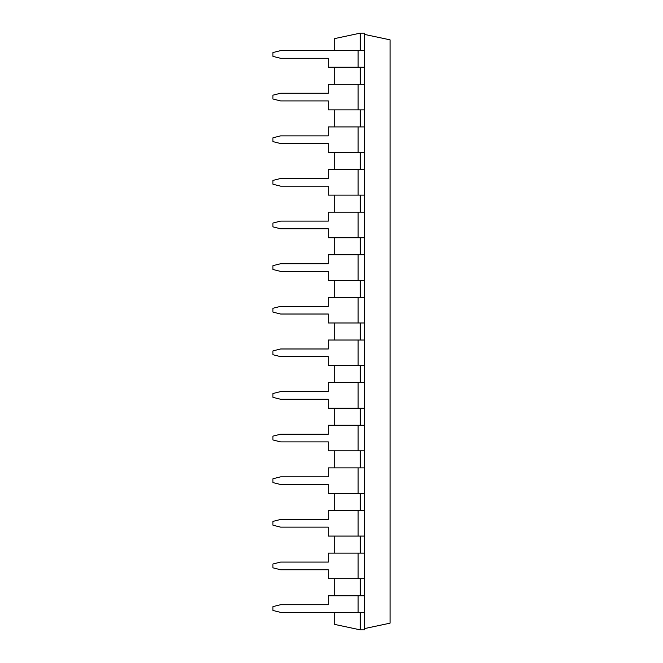 <?xml version="1.0" encoding="UTF-8"?>
<svg xmlns="http://www.w3.org/2000/svg" width="663" height="663" viewBox="0 0 663 663"><rect width="100%" height="100%" fill="white"/><g stroke="black" fill="none" stroke-linecap="round" stroke-linejoin="round"><path stroke-width="0.99" d="M360.241 50.628L360.241 33.15L334.691 38.578L334.691 50.628M334.691 67.245L334.691 84.292M334.691 109.867L334.691 126.915M334.691 152.49L334.691 169.537M334.691 195.113L334.691 212.16M334.691 237.735L334.691 254.783M334.691 280.358L334.691 297.405M334.691 322.972L334.691 340.028M334.691 365.595L334.691 382.642M334.691 408.217L334.691 425.265M334.691 450.84L334.691 467.887M334.691 493.463L334.691 510.51M334.691 536.085L334.691 553.133M334.691 578.708L334.691 595.755M334.691 612.372L334.691 624.422L360.241 629.85L364.509 629.85L364.509 578.708L358.111 578.708L358.111 553.133L328.309 553.133L328.309 562.083L280.606 562.083L272.941 563.998L272.941 567.835L280.606 569.749L328.309 569.749L328.309 578.708L358.111 578.708M360.241 612.372L360.241 629.85M360.241 578.708L360.241 595.755M360.241 536.085L360.241 553.133M360.241 493.463L360.241 510.51M360.241 450.84L360.241 467.887M360.241 408.217L360.241 425.265M360.241 365.595L360.241 382.642M360.241 322.972L360.241 340.028M360.241 280.358L360.241 297.405M360.241 237.735L360.241 254.783M360.241 195.113L360.241 212.16M360.241 152.49L360.241 169.537M360.241 109.867L360.241 126.915M360.241 67.245L360.241 84.292M360.241 33.15L364.509 33.15L364.509 50.628L280.606 50.628L272.941 52.543L272.941 56.38L280.606 58.294L328.309 58.294L328.309 67.245L358.111 67.245L358.111 50.628M358.111 67.245L364.509 67.245L364.509 84.292L328.309 84.292L328.309 93.251L280.606 93.251L272.941 95.165L272.941 99.002L280.606 100.917L328.309 100.917L328.309 109.867L358.111 109.867L358.111 84.292M358.111 109.867L364.509 109.867L364.509 126.915L328.309 126.915L328.309 135.865L280.606 135.865L272.941 137.788L272.941 141.617L280.606 143.539L328.309 143.539L328.309 152.49L358.111 152.49L358.111 126.915M358.111 152.49L364.509 152.49L364.509 169.537L328.309 169.537L328.309 178.488L280.606 178.488L272.941 180.411L272.941 184.239L280.606 186.162L328.309 186.162L328.309 195.113L364.509 195.113L364.509 212.16L328.309 212.16L328.309 221.111L280.606 221.111L272.941 223.033L272.941 226.862L280.606 228.785L328.309 228.785L328.309 237.735L364.509 237.735L364.509 254.783L328.309 254.783L328.309 263.733L280.606 263.733L272.941 265.648L272.941 269.485L280.606 271.399L328.309 271.399L328.309 280.358L364.509 280.358L364.509 297.405L328.309 297.405L328.309 306.356L280.606 306.356L272.941 308.27L272.941 312.107L280.606 314.022L328.309 314.022L328.309 322.972L364.509 322.972L364.509 340.028L328.309 340.028L328.309 348.978L280.606 348.978L272.941 350.893L272.941 354.73L280.606 356.644L328.309 356.644L328.309 365.595L364.509 365.595L364.509 382.642L328.309 382.642L328.309 391.601L280.606 391.601L272.941 393.515L272.941 397.352L280.606 399.267L328.309 399.267L328.309 408.217L364.509 408.217L364.509 425.265L328.309 425.265L328.309 434.215L280.606 434.215L272.941 436.138L272.941 439.967L280.606 441.89L328.309 441.89L328.309 450.84L364.509 450.84L364.509 467.887L328.309 467.887L328.309 476.838L280.606 476.838L272.941 478.761L272.941 482.589L280.606 484.512L328.309 484.512L328.309 493.463L364.509 493.463L364.509 510.51L328.309 510.51L328.309 519.46L280.606 519.46L272.941 521.383L272.941 525.212L280.606 527.135L328.309 527.135L328.309 536.085L364.509 536.085L364.509 553.133L358.111 553.133M364.509 612.372L280.606 612.372L272.941 610.457L272.941 606.62L280.606 604.706L328.309 604.706L328.309 595.755L364.509 595.755M364.509 628.59L390.059 623.162L390.059 39.838L364.509 34.41M364.509 67.245L364.509 50.628M364.509 109.867L364.509 84.292M364.509 578.708L364.509 553.133M364.509 152.49L364.509 126.915M364.509 536.085L364.509 510.51M364.509 195.113L364.509 169.537M364.509 493.463L364.509 467.887M364.509 237.735L364.509 212.16M364.509 450.84L364.509 425.265M364.509 280.358L364.509 254.783M364.509 408.217L364.509 382.642M364.509 322.972L364.509 297.405M364.509 365.595L364.509 340.028M358.111 612.372L358.111 595.755M358.111 536.085L358.111 510.51M358.111 195.113L358.111 169.537M358.111 493.463L358.111 467.887M358.111 237.735L358.111 212.16M358.111 450.84L358.111 425.265M358.111 280.358L358.111 254.783M358.111 408.217L358.111 382.642M358.111 322.972L358.111 297.405M358.111 365.595L358.111 340.028"/></g></svg>
